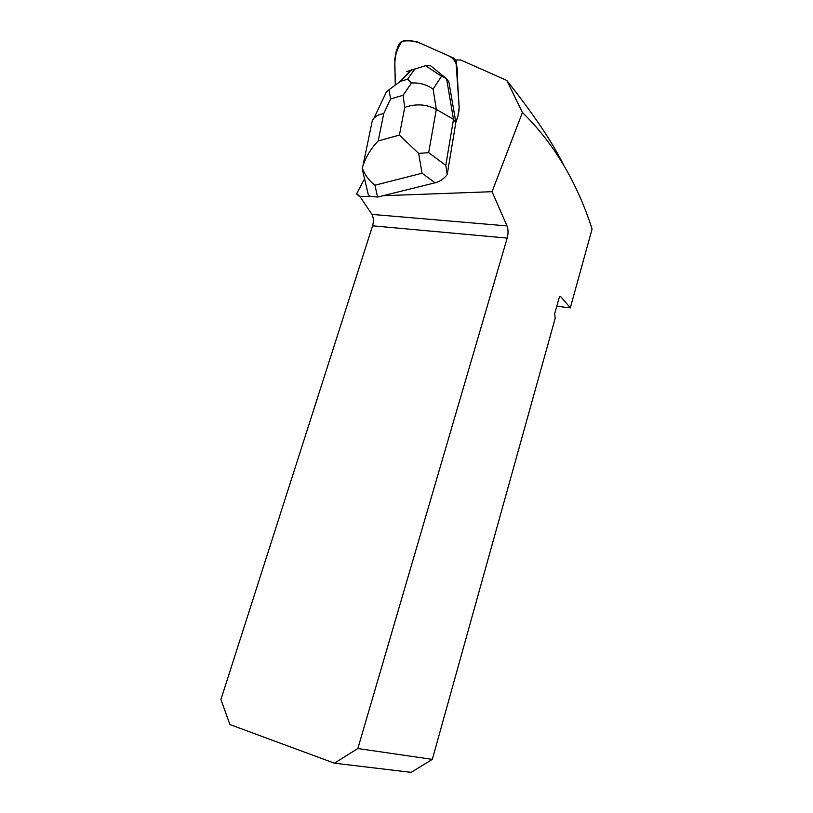 <?xml version="1.0" encoding="UTF-8"?>
<svg xmlns="http://www.w3.org/2000/svg" width="813" height="813" viewBox="0 0 813 813"><rect width="100%" height="100%" fill="white"/><g stroke="black" fill="none" stroke-linecap="round" stroke-linejoin="round"><path stroke-width="1.22" d="M455.839 122.346L457.973 115.822L459.162 107.651L456.144 60.558L453.756 58.119L417.171 41.849L410.504 40.66L404.091 40.802C401.581 41.178 399.732 42.601 398.533 45.081L396.155 51.686L394.803 59.014L395.25 84.796C396.033 70.457 391.114 56.92 401.947 41.422C414.376 39.054 422.394 44.319 431.398 48.18L449.691 56.31C455.402 59.705 457.892 65.487 457.17 73.678L459.162 107.651L455.88 60.02L460.656 59.959L506.743 80.396L522.424 112.479L492.068 191.695L382.964 195.72L435.148 182.793L422.059 173.24L418.644 153.393L399.407 135.09L404.732 107.448C415.748 103.485 426.266 104.125 436.307 109.369L453.491 119.338L455.849 122.428L457.973 115.822L459.162 107.651C459.071 112.255 457.963 117.153 455.839 122.346L448.888 81.839L446.571 78.719L453.491 119.338L445.798 165.395L447.221 174.571L455.849 122.428M447.221 174.571C444.071 178.718 440.046 181.451 435.148 182.793M371.541 124.359L372.283 120.771L373.929 118.231C376.114 115.853 379.386 114.277 383.756 113.525L378.208 140.954C371.114 148.271 366.002 156.655 362.883 166.086L362.263 168.311C365.108 175.313 369.336 180.953 374.966 185.212L377.578 197.051L369.864 196.207L359.946 196.573L357.405 194.216L360.454 197.173M369.864 196.207L368.238 194.337L362.263 169.084M364.498 178.87L356.531 193.931L357.405 194.216M522.424 112.479C553.765 143.179 576.986 182.041 592.077 229.053L570.309 307.863L560.726 296.623L559.994 296.491L559.049 298.137L554.639 313.94L555.249 318.076L432.323 759.362L357.842 748.539L507.18 238.087C508.389 233.463 508.328 229.408 507.017 225.912L492.068 191.695M506.743 80.396C533.795 114.531 552.759 142.742 563.602 165.029M556.793 306.237L570.309 307.863M432.323 759.362L411.134 772.35L334.397 763.194L229.927 724.556L220.923 699.515L372.578 225.821C373.787 221.512 373.594 217.701 371.978 214.398L359.946 196.573M357.842 748.539L334.397 763.194M360.728 197.518L356.531 193.931M377.578 197.051L382.964 195.72M441.54 76.239L446.571 78.719L430.616 65.772L425.565 65.731L441.54 76.239L433.085 89.095L436.307 109.369L428.664 152.671L418.644 153.393M425.565 65.731L406.368 71.646M411.51 83.007L403.075 95.253L390.636 98.942L388.949 89.806L400.382 81.371L407.618 79.176L411.51 83.007C419.447 82.52 426.632 84.552 433.085 89.095M362.263 168.311L362.252 169.033M383.482 98.088L386.246 92.255L388.949 89.806M372.578 225.821L507.18 238.087M507.017 225.912L371.978 214.398M559.933 296.532L560.726 296.623M404.732 107.448L403.075 95.253M390.636 98.942L383.756 113.525M378.208 140.954L399.407 135.09M422.059 173.24L374.966 185.212M428.664 152.671L445.798 165.395M407.618 79.176L415.169 68.546M411.825 69.572L400.382 81.371M372.283 120.771L362.893 166.045M386.175 92.397L373.929 118.231M399.529 81.91L411.358 69.725"/></g></svg>
